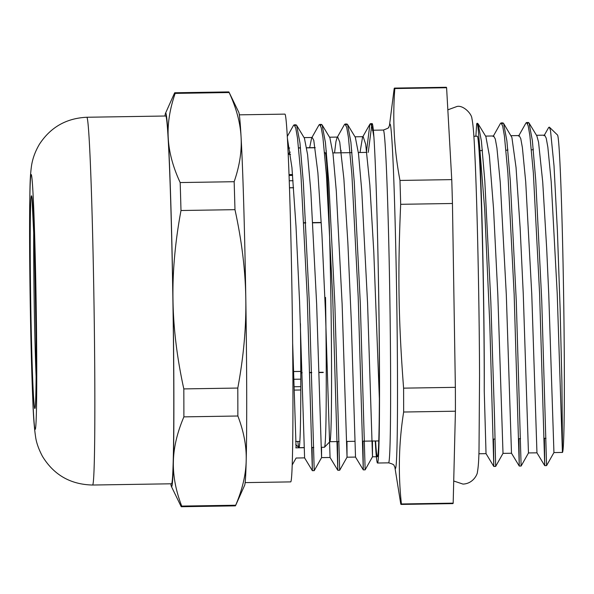 <?xml version="1.0" encoding="UTF-8"?>
<svg xmlns="http://www.w3.org/2000/svg" width="594" height="594" viewBox="0 0 594 594"><rect width="100%" height="100%" fill="white"/><g stroke="black" fill="none" stroke-linecap="round" stroke-linejoin="round"><path stroke-width="0.89" d="M394.839 466.995L400.764 503.979A208.19 4.834 -90.9 0 0 401.099 504.432A208.19 4.834 -90.9 0 0 401.41 503.972C398.062 473.388 398.812 442.738 403.645 412.021A208.19 4.834 -90.9 0 0 403.593 388.149C398.426 320.173 397.668 272.416 400.675 204.306A208.19 4.834 -90.9 0 0 399.977 180.442C394.171 149.874 392.456 119.246 394.824 88.551A208.19 4.834 -90.9 0 0 394.498 88.098A208.19 4.834 -90.9 0 0 394.186 88.558L389.434 125.713M378.081 260.677A166.417 3.861 89.1 0 1 377.517 463.023A166.417 3.861 89.1 0 1 375.245 440.978M324.576 152.376L325.312 153.089A144.342 3.349 89.1 0 1 330.873 297.349A144.342 3.349 89.1 0 1 329.885 441.661M549.383 127.153L557.476 134.994A158.761 3.683 89.1 0 1 563.595 293.636A158.761 3.683 89.1 0 1 562.503 452.39L561.924 383.085L560.135 309.251L557.387 230.569L554.009 165.763L550.512 130.546L549.383 127.153L548.715 127.413L544.022 135.736M475.868 136.249L476.663 124.25A171.681 3.987 89.1 0 1 477.064 123.3A171.681 3.987 89.1 0 1 478.623 134.058C481.534 171.109 484.622 310.617 484.244 390.919A158.761 3.683 -90.9 0 0 483.471 294.936A158.761 3.683 -90.9 0 0 477.272 136.226L473.849 136.278M360.009 152.502L362.533 137.244L363.179 136.679L365.689 144.275L369.839 184.942L373.782 251.693L379.366 398.656C379.521 358.679 379.098 312.682 378.081 260.669C377.027 207.269 375.415 159.712 373.908 137.11A173.04 4.017 -90.9 0 0 372.141 123.604A173.04 4.017 -90.9 0 0 371.896 123.953L371.681 125.312M320.552 125.572L321.473 124.413L322.119 124.963L329.878 137.763L333.048 154.165L336.308 191.238L342.114 303.772L347.03 457.202L355.516 457.076L351.24 319.936L347.869 243.005L343.874 178.705L339.731 142.04L337.719 137.088L337.073 137.652L335.952 141.572L334.541 152.903M295.092 125.98L296.005 124.822L296.658 125.371L304.418 138.172L307.588 154.596L310.848 191.676L316.654 304.21L321.569 457.618L330.056 457.477L325.415 310.84L321.941 234.519L317.901 172.891L313.781 140.355L312.251 137.489L311.612 138.06L309.66 147.698M287.288 136.442L293.51 125.408L294.141 124.844L295.767 128.133L297.475 137.964L300.965 175.386L307.261 297.587L312.355 470.686L304.596 457.885L299.569 301.7L296.005 226.247L291.929 167.523L287.399 138.343M314.219 470.648L312.355 470.678L312.102 447.586M311.612 138.06L318.963 125.015L319.602 124.45L321.235 127.725L322.936 137.563L326.425 174.992L332.722 297.23L337.815 470.292L337.511 441.58M340.934 152.807L341.09 150.438M337.073 137.652L344.423 124.614L345.062 124.049L346.696 127.324L348.403 137.162L351.893 174.606L358.189 296.896L363.276 469.884L362.979 441.179M366.394 152.398L369.884 124.205L370.53 123.641L372.178 127.027L373.908 137.11M544.72 465.637L546.584 465.607L541.75 300.883L535.736 180.19L532.358 140.511L529.068 123.047L536.827 135.848L538.535 142.025L542.716 181.942L546.695 248.671L548.737 293.904L553.935 452.569L562.421 452.435L557.224 293.77L551.187 181.564L547.854 147.201L546.22 138.172L544.661 135.165L536.486 135.284M544.446 438.298L544.72 465.644L536.954 452.836L531.764 294.171L525.72 181.979L522.393 147.609L520.76 138.588L519.141 135.558M518.985 438.706L519.253 466.03L511.493 453.229L506.303 294.572L500.259 182.388L496.926 147.995L495.299 139.003L493.636 135.967M478.883 453.757L486.033 453.645L484.244 390.919M544.72 465.644L539.612 293.874L533.338 172.661L529.87 135.536L528.17 125.787L526.544 122.513L525.92 123.077L518.569 136.115M502.041 124.079L502.955 122.899L503.608 123.441L506.897 140.964L510.283 180.665L516.29 301.336L521.124 466.03L519.253 466.045L514.152 294.334L507.877 173.084L504.41 135.929L502.71 126.21L501.084 122.913L500.452 123.463L493.102 136.509M493.517 439.107L493.792 466.439L489.835 325.23L484.719 209.838L478.623 134.058M529.068 123.047L528.415 122.505L527.502 123.656M486.033 453.638L493.792 466.439L495.663 466.416L494.557 418.518L490.822 301.574L484.808 180.895L481.422 141.224L478.133 123.819L477.205 123.403M482.202 150.564L482.298 149.54M478.133 123.819L485.892 136.62L489.374 155.673L493.532 208.568L497.817 294.706L503.007 453.371L511.493 453.244M507.662 150.163L507.766 149.139M503.608 123.441L511.902 137.466L516.045 167.523L520.136 227.948L523.277 294.305L528.46 452.94L536.961 452.836M533.13 149.755L533.226 148.752M296.658 125.371L299.963 142.946L303.363 182.93L309.4 304.581L314.219 470.656L321.569 457.618L321.554 447.304M322.119 124.963L325.423 142.508L328.824 182.484L334.86 304.135L339.686 470.248L347.037 457.202L346.985 441.431M346.012 125.178L346.933 124.005L347.579 124.547L350.883 142.077L354.276 182.046L360.32 303.705L365.147 469.839L372.497 456.793L372.453 441.023M368.265 152.368L371.896 123.953M292.671 343.763L296.094 447.839M326.054 153.037L326.284 150.676M351.514 152.636L351.745 150.275M347.579 124.547L355.338 137.348L358.509 153.727L361.768 190.8L367.575 303.334L372.497 456.793L377.42 456.727A160.12 3.72 89.1 0 1 375.557 440.978M379.366 398.656A160.12 3.72 89.1 0 1 377.42 456.727M303.876 222.98L305.739 222.95M312.8 222.832L320.864 222.705M320.857 222.475L312.786 222.602M305.732 222.713L303.861 222.743M295.797 447.846L304.284 447.713M311.872 447.594L313.743 447.564M302.146 372.832L300.794 372.854A149.814 3.475 89.1 0 1 298.968 447.661L304.284 447.579L298.968 447.661L295.715 444.55M311.872 447.453L313.736 447.423L311.872 447.453M325.534 297.438A149.814 3.475 89.1 0 1 324.51 447.215A149.814 3.475 89.1 0 1 324.428 447.26L321.406 447.304M309.875 372.713L311.739 372.683M319.119 372.564L323.233 372.497M323.233 372.267L319.112 372.334M311.731 372.453L309.868 372.483M302.138 372.601L300.787 372.624A149.814 3.475 89.1 0 0 300.423 323.626M287.904 148.04L289.709 148.01M298.626 147.869L300.497 147.839M306.682 147.743L315.169 147.609M298.641 148.003L300.505 147.973L298.641 148.003M306.704 147.876L315.191 147.743L306.704 147.876M290.273 152.109L288.172 153.749M288.506 154.395A144.342 3.349 89.1 0 1 288.706 153.742M298.812 447.512A149.814 3.475 89.1 0 1 297.876 441.446M403.645 412.021L455.42 411.204L453.177 503.148L401.41 503.972M394.824 88.551L446.599 87.734L451.752 179.618L399.977 180.442M400.675 204.306L452.45 203.49L455.36 387.333L403.593 388.149M451.752 179.618A208.19 4.834 89.1 0 1 452.45 203.49M394.498 88.098L446.272 87.273A208.19 4.834 89.1 0 1 446.599 87.734M455.36 387.333A208.19 4.834 89.1 0 1 455.42 411.204M453.177 503.148A208.19 4.834 89.1 0 1 452.866 503.608L401.099 504.432M293.042 180.71L289.241 180.769M289.478 187.763L293.57 187.697M289.055 175.46L292.612 175.401M292.545 174.547L289.018 174.599M300.802 386.642L294.089 386.746M294.193 390.095L300.794 389.991M293.852 379.269L300.802 379.158M300.787 371.443L293.607 371.562M293.57 187.778L289.486 187.838M300.787 371.391L293.607 371.502M181.712 506.088C175.765 490.547 172.988 475.727 173.374 461.627C173.671 447.534 177.175 432.61 183.888 416.869L237.867 416.008C243.815 431.556 246.592 446.376 246.198 460.476C245.901 474.569 242.397 489.493 235.692 505.234L181.712 506.088A207.002 4.804 -90.9 0 1 181.348 506.727L235.328 505.865A207.002 4.804 89.1 0 0 235.558 505.605A207.002 4.804 89.1 0 0 235.692 505.234M235.558 505.605L244.639 485.276A186.798 4.336 -90.9 0 0 246.198 460.476A186.798 4.336 -90.9 0 0 245.805 298.708C246.295 326.886 243.629 356.667 237.793 388.053L183.813 388.907C176.99 357.729 173.381 328.044 172.98 299.859C172.49 271.681 175.156 241.899 180.992 210.514L234.972 209.66C241.795 240.837 245.404 270.522 245.805 298.708A186.798 4.336 -90.9 0 0 241.075 136.976C241.914 151.062 239.605 165.971 234.155 181.705L180.175 182.558C172.965 167.025 168.993 152.213 168.251 138.127C167.411 124.042 169.721 109.133 175.171 93.392L229.15 92.538C236.36 108.071 240.332 122.884 241.075 136.976A186.798 4.336 -90.9 0 0 238.729 112.199L229.009 92.167A207.002 4.804 89.1 0 1 229.15 92.538M175.171 93.392A207.002 4.804 -90.9 0 0 174.785 92.768A207.002 4.804 -90.9 0 0 174.554 93.028L165.474 113.357A186.798 4.336 89.1 0 1 168.251 138.127A186.798 4.336 89.1 0 1 172.98 299.859A186.798 4.336 89.1 0 1 173.374 461.627A186.798 4.336 89.1 0 1 171.384 486.441A186.798 4.336 89.1 0 1 170.797 483.791M164.976 116.023A186.798 4.336 89.1 0 1 165.474 113.357M180.992 210.514A207.002 4.804 -90.9 0 0 180.175 182.558M183.888 416.869A207.002 4.804 -90.9 0 0 183.813 388.907M171.384 486.441L181.103 506.474A207.002 4.804 -90.9 0 0 181.348 506.727M237.793 388.053A207.002 4.804 89.1 0 1 237.867 416.008M234.155 181.705A207.002 4.804 89.1 0 1 234.972 209.66M174.785 92.768L228.764 91.914A207.002 4.804 89.1 0 1 229.009 92.167M86.798 117.256L165.733 116.008A183.91 4.269 89.1 0 1 170.886 207.922A183.91 4.269 89.1 0 1 171.562 483.783L92.627 485.031C70.597 484.541 53.883 474.992 42.478 456.378C38.803 449.443 36.531 443.117 35.67 437.407C34.252 428.103 33.294 415.481 32.796 399.539C31.712 373.403 30.851 341.142 30.227 302.762C29.626 264.055 29.448 231.46 29.7 204.96C30.071 186.345 29.856 178.163 31.467 166.112C32.536 158.739 35.187 151.463 39.412 144.275C50.542 127.235 66.335 118.228 86.798 117.256A183.91 4.269 89.1 0 1 91.951 209.17A183.91 4.269 89.1 0 1 92.627 485.031M239.315 114.842L284.897 114.122A183.91 4.269 89.1 0 1 290.05 206.036A183.91 4.269 89.1 0 1 290.726 481.89L245.144 482.618M372.245 130.227L383.33 130.056A166.417 3.861 89.1 0 1 389.167 260.499A166.417 3.861 89.1 0 1 388.602 462.852L388.654 462.845C392.404 463.884 394.208 464.783 394.06 465.548L394.884 467.151M394.861 467.062A172.253 4.002 -90.9 0 0 395.411 468.577A172.253 4.002 -90.9 0 0 396.495 284.845A172.253 4.002 -90.9 0 0 389.449 125.646M36.13 376.982A103.081 2.391 89.1 0 1 33.754 227.042M34.482 248.797A106.475 2.473 -90.9 0 0 30.205 248.827A106.475 2.473 -90.9 0 0 34.875 408.501A106.475 2.473 -90.9 0 0 34.482 248.797M34.742 238.35A127.361 2.955 89.1 0 1 35.202 429.388A127.361 2.955 89.1 0 1 29.618 238.387A127.361 2.955 89.1 0 1 34.742 238.35M383.33 130.056C387.652 128.475 389.441 127.532 388.684 127.213L389.471 125.549M377.517 463.023L388.602 462.852M329.848 441.698L339.077 441.557M346.577 441.439L355.064 441.305M362.674 441.179L378.779 440.926M493.198 439.115L495.069 439.085M518.659 438.706L520.53 438.676M544.126 438.305L545.99 438.275M325.274 153.052L326.507 153.029M332.9 152.933L351.967 152.628M358.36 152.524L366.847 152.391M480.531 150.594L482.402 150.564M505.991 150.185L507.863 150.156M531.459 149.785L533.323 149.755M362.533 137.244L369.884 124.205M355.516 457.083L363.276 469.884L365.147 469.847M330.056 457.484L337.815 470.292M528.415 122.49L526.618 122.52M502.947 122.891L501.18 122.921M477.487 123.3L477.064 123.3M546.584 465.607L553.935 452.569M521.124 466.03L528.474 452.984M495.663 466.409L503.007 453.371M292.248 464.879L296.109 458.026L304.596 457.877M337.815 470.277L339.686 470.248M294.141 124.844L296.005 124.814M319.602 124.443L321.465 124.413M345.062 124.035L346.933 124.005M370.53 123.634L372.141 123.604M304.083 137.608L312.251 137.481M329.544 137.207L337.711 137.08M355.004 136.806L363.179 136.672M329.611 441.951L324.51 447.215M485.573 136.093L493.733 135.967M511.033 135.692L519.193 135.558M295.634 441.476L299.859 441.409M288.201 154.403L290.555 154.366M453.719 481.006L462.993 484.088C473.574 483.679 477.658 473.611 477.398 472.119C478.296 467.589 478.838 459.949 479.024 449.213L479.551 376.024C479.321 301.811 477.16 200.675 474.769 152.74C474.027 135.328 473.076 123.886 471.903 118.429C471.629 113.58 463.142 104.975 457.009 106.467L447.839 109.838M35.261 406.987L35.707 399.769C36.16 387.422 36.286 367.018 36.086 338.558L34.482 248.841L31.942 197.082"/></g></svg>
